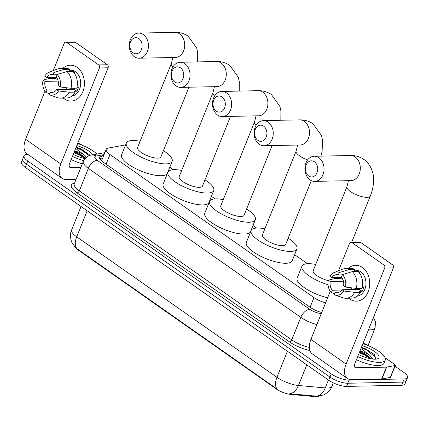 <?xml version="1.0" encoding="UTF-8"?>
<svg xmlns="http://www.w3.org/2000/svg" width="429" height="429" viewBox="0 0 429 429"><rect width="100%" height="100%" fill="white"/><g stroke="black" fill="none" stroke-linecap="round" stroke-linejoin="round"><path stroke-width="0.64" d="M318.57 396.181A12.114 3.823 -158.1 0 1 316.227 396.664A12.114 3.823 -158.1 0 1 314.747 396.605L290.701 394.407A12.114 3.823 -158.1 0 1 276.169 388.889L77.493 249.533A12.114 3.823 -158.1 0 1 74.153 246.074M125.59 144.889L108.231 148.085A13.46 4.247 21.9 0 0 106.215 149.319A13.46 4.247 21.9 0 0 110.001 154.52L313.958 297.581A13.46 4.247 21.9 0 0 325.606 302.863M307.464 263.69L294.61 254.676M256.649 228.051L253.019 225.504M215.058 198.874L211.422 196.326M173.461 169.702L169.825 167.149M87.173 210.789L76.7 236.84A17.943 5.663 21.9 0 1 71.654 229.906C69.214 234.754 71.471 242.364 71.943 242.503L75.22 247.27L76.888 248.622A15.701 8.864 -55 0 1 76.7 236.84L276.946 377.3A17.943 5.663 21.9 0 0 298.471 385.478A15.701 10.253 95.2 0 1 289.672 393.736L317.428 396.257L323.144 395.05C323.493 395.307 330.378 391.393 331.987 386.202L333.328 382.872M395.023 366.243L403.764 372.372A13.46 4.247 -158.1 0 1 407.55 377.574A13.46 4.247 -158.1 0 1 404.161 378.936L349.05 380.094A13.46 4.247 -158.1 0 1 331.252 373.895L27.778 161.025L26.507 164.189A13.46 4.247 -158.1 0 1 22.721 158.987A13.46 4.247 -158.1 0 0 26.507 164.189L329.981 377.053L26.507 164.189L25.236 167.348A13.46 4.247 -158.1 0 1 21.45 162.146L23.992 155.824A13.46 4.247 -158.1 0 1 27.381 154.467L27.976 154.451M349.05 380.094L347.78 383.253A13.46 4.247 -158.1 0 1 329.981 377.053A13.46 4.247 -158.1 0 0 347.78 383.253L402.89 382.094L347.78 383.253L346.509 386.411A13.46 4.247 -158.1 0 1 328.716 380.212L25.236 167.348M407.55 377.574L406.279 380.738A13.46 4.247 -158.1 0 1 402.89 382.094A13.46 4.247 -158.1 0 0 406.279 380.738L405.008 383.896A13.46 4.247 -158.1 0 1 401.619 385.253L346.509 386.411M76.888 248.622L277.134 389.082A15.701 8.864 125 0 1 276.946 377.3L287.419 351.249M27.778 161.025A13.46 4.247 -158.1 0 1 23.992 155.824M103.727 155.496L101.668 155.877A13.46 4.247 21.9 0 0 99.646 157.105A13.46 4.247 21.9 0 0 103.432 162.312L310.06 307.244A13.46 4.247 21.9 0 0 321.718 312.532M100.059 159.111A13.46 4.247 -158.1 0 1 100.397 159.036L102.456 158.655M362.923 343.65A22.431 7.079 -158.1 0 1 385.258 360.113A22.431 7.079 -158.1 0 1 379.606 362.376A22.431 7.079 -158.1 0 1 357.743 356.531M385.258 360.113L383.987 363.272A22.431 7.079 -158.1 0 1 378.335 365.54A22.431 7.079 -158.1 0 1 356.472 359.69M362.108 345.683A15.701 4.955 -158.1 0 1 376.287 352.831A15.701 4.955 -158.1 0 1 377.568 358.8A15.701 4.955 -158.1 0 1 375.059 359.191A15.701 4.955 -158.1 0 1 358.558 354.504M371.648 358.928L365.009 353.753L359.786 351.458M359.958 351.024A11.213 3.539 -158.1 0 1 370.018 355.48L372.94 359.094M375.766 359.153L374.42 354.595L365.159 348.605L361.438 347.345M360.95 348.557L370.018 355.48M371.611 358.88L365.063 354.552L359.513 352.134M374.533 354.713L365.159 348.605M370.404 358.714L364.811 355.18L359.261 352.761M376.254 357.984L366.827 350.161L361.277 347.747M362.392 267.433A17.943 13.685 88.8 0 1 368.168 291.736A17.943 13.685 88.8 0 1 349.689 299.029A17.943 13.685 88.8 0 1 348.616 298.193A17.943 13.685 88.8 0 0 349.689 299.029A17.943 13.685 88.8 0 0 356.419 301.174A17.943 13.685 88.8 0 0 369.38 287.478A17.943 13.685 88.8 0 0 362.392 267.433A17.943 13.685 88.8 0 0 347.994 268.592A17.943 13.685 88.8 0 1 355.662 265.294A17.943 13.685 88.8 0 1 362.392 267.433M362.977 343.511L363.717 343.575A2.242 0.708 21.9 0 1 366.404 344.6L367.422 345.313M385.06 357.684L394.755 364.484A2.242 0.708 21.9 0 1 395.382 365.347L390.621 377.198A2.242 0.708 -158.1 0 1 390.283 377.402L381.901 378.946A2.242 0.708 -158.1 0 1 381.671 378.968L351.346 379.606A17.943 10.13 -55 0 1 347.393 378.496A17.943 10.13 -55 0 1 346.096 364.049L384.674 268.077A2.242 1.711 -91.2 0 0 383.955 265.042L392.653 264.859A2.242 1.711 88.8 0 1 393.377 267.894L354.794 363.867A4.488 2.531 125 0 0 355.121 367.481A4.488 2.531 125 0 0 356.108 367.755L386.432 367.122A2.242 0.708 21.9 0 0 386.663 367.101L395.05 365.556A2.242 0.708 21.9 0 0 395.382 365.347M347.393 378.496L312.221 353.828A17.943 10.13 -55 0 1 310.923 339.382L330.255 291.296M351.818 242.498A2.242 1.711 -91.2 0 0 350.976 242.229L359.679 242.047A2.242 1.711 88.8 0 1 360.516 242.315L351.818 242.498L383.955 265.042M350.976 242.229A2.242 1.711 -91.2 0 0 349.506 243.409L338.513 270.758M335.408 278.48L335.821 277.456M360.516 242.315L392.653 264.859M342.465 274.619L341.489 277.048A8.971 6.843 88.8 0 1 343.565 285.778L345.425 287.087A11.663 8.896 88.8 0 0 342.465 274.619L352.295 271.632L358.097 271.509A14.806 11.293 88.8 0 1 362.081 288.293L356.284 288.411L345.425 287.087M341.977 289.725L343.838 291.034A11.663 8.896 88.8 0 1 334.684 294.895A11.663 8.896 88.8 0 1 334.363 294.771L335.339 292.347A8.971 6.843 88.8 0 0 337.087 292.605A8.971 6.843 88.8 0 0 341.977 289.725L359.379 289.361A8.971 6.843 -91.2 0 0 359.995 288.336M335.339 292.347L338.819 292.272M341.715 277.332L331.821 277.542L329.955 276.233A11.663 8.896 88.8 0 1 334.212 272.474L342.192 269.289A14.806 11.293 88.8 0 1 345.286 268.651L351.088 268.527A14.806 11.293 88.8 0 1 355.062 269.385L354.418 270.983L357.319 270.924A13.009 9.921 88.8 0 1 358.907 271.814A13.009 9.921 88.8 0 1 360.349 273.048L359.448 273.069M354.713 270.249L355.77 270.227A13.009 9.921 88.8 0 1 360.644 271.777A13.009 9.921 88.8 0 1 365.792 285.794A13.009 9.921 88.8 0 1 357.121 296.176M342.814 279.209L341.945 279.231L340.717 278.367L334.915 278.491L328.367 280.18L330.233 281.488L343.468 281.215M343.838 291.034L354.692 292.364L360.494 292.24L359.266 291.377L362.167 291.318A13.009 9.921 88.8 0 0 363.754 287.366L362.291 287.398M360.494 292.24A14.806 11.293 88.8 0 1 351.71 298.128L345.908 298.252A14.806 11.293 88.8 0 1 342.792 297.747L334.684 294.895M354.692 292.364A14.806 11.293 88.8 0 1 345.908 298.252M345.286 268.651A14.806 11.293 88.8 0 1 349.26 269.503L339.43 272.495L338.454 274.925L342.374 274.839M355.062 269.385L349.26 269.503M341.763 290.02L332.309 290.219L331.333 292.648L334.743 293.833M331.333 292.648A11.663 8.896 88.8 0 1 328.367 280.18M334.212 272.474A11.663 8.896 88.8 0 1 339.43 272.495M332.309 290.219A8.971 6.843 88.8 0 1 330.233 281.488M331.821 277.542A8.971 6.843 88.8 0 1 336.711 274.662A8.971 6.843 88.8 0 1 338.454 274.925M352.295 271.632A14.806 11.293 88.8 0 1 356.284 288.411M352.091 289.516A8.971 6.843 88.8 0 1 351.056 287.773M359.438 289.275A11.213 8.553 88.8 0 1 359.009 288.358M357.319 270.924L357.073 271.53M359.379 289.361L362.167 291.318M77.633 143.543A22.431 7.079 -158.1 0 1 97.061 154.07M85.049 158.591A15.701 4.955 -158.1 0 1 73.273 154.397M85.644 157.963L79.724 153.641L74.496 151.346M74.673 150.917A11.213 3.539 -158.1 0 1 84.733 155.373L86.561 157.18M76.818 145.57A15.701 4.955 -158.1 0 1 93.013 154.815M89.135 154.488L79.869 148.498L76.147 147.238M75.66 148.45L84.733 155.373M83.666 160.634A22.431 7.079 -158.1 0 1 72.458 156.424M82.357 163.787A22.431 7.079 -158.1 0 1 71.187 159.583M85.516 158.092L79.778 154.445L74.222 152.027M89.243 154.606L81.794 149.426L79.869 148.498M85.071 158.564L79.526 155.073L73.97 152.654M89.393 155.652L81.542 150.053L75.987 147.64M314.425 161.776A8.076 6.162 -91.2 0 0 306.113 165.058A8.076 6.162 -91.2 0 0 308.708 175.992A8.076 6.162 -91.2 0 0 317.026 172.71A8.076 6.162 -91.2 0 0 314.425 161.776M310.022 179.88A12.559 9.583 88.8 0 1 305.132 165.851A12.559 9.583 88.8 0 1 314.205 156.263A12.559 9.583 88.8 0 1 318.913 157.765A12.559 9.583 88.8 0 1 323.804 171.798A12.559 9.583 88.8 0 1 314.73 181.381A12.559 9.583 88.8 0 1 310.022 179.88M328.051 284.749A24.673 7.786 -158.1 0 1 301.952 266.157A24.673 7.786 -158.1 0 1 308.172 263.663A24.673 7.786 -158.1 0 1 315.69 264.457M351.705 242.213L370.254 196.08A12.559 3.963 21.9 0 1 367.09 197.351A12.559 3.963 21.9 0 1 350.477 191.565A12.559 3.963 21.9 0 1 346.943 186.712L313.191 270.678A12.559 3.963 21.9 0 0 328.271 280.636M327.654 297.774A24.673 7.786 -158.1 0 1 297.19 278.008L301.952 266.157M263.615 126.131A8.076 6.162 -91.2 0 0 255.298 129.413A8.076 6.162 -91.2 0 0 257.899 140.353A8.076 6.162 -91.2 0 0 266.211 137.071A8.076 6.162 -91.2 0 0 263.615 126.131M259.213 144.241A12.559 9.583 88.8 0 1 254.322 130.207A12.559 9.583 88.8 0 1 263.39 120.624A12.559 9.583 88.8 0 1 268.104 122.126A12.559 9.583 88.8 0 1 272.994 136.154A12.559 9.583 88.8 0 1 263.921 145.742A12.559 9.583 88.8 0 1 259.213 144.241M307.62 159.931A12.559 3.963 21.9 0 1 299.667 155.925A12.559 3.963 21.9 0 1 296.133 151.067L262.376 235.033A12.559 3.963 21.9 0 0 268.978 241.747A12.559 3.963 21.9 0 0 282.523 245.672A12.559 3.963 21.9 0 0 285.687 244.407L311.32 180.636M288.186 238.186A24.673 7.786 -158.1 0 1 296.927 248.922A24.673 7.786 -158.1 0 1 290.706 251.415A24.673 7.786 -158.1 0 1 264.103 243.699A24.673 7.786 -158.1 0 1 251.142 230.518A24.673 7.786 -158.1 0 1 257.357 228.024A24.673 7.786 -158.1 0 1 264.881 228.818M296.927 248.922L292.16 260.773A24.673 7.786 -158.1 0 1 285.945 263.267A24.673 7.786 -158.1 0 1 259.341 255.55A24.673 7.786 -158.1 0 1 246.375 242.364L251.142 230.518M222.018 96.959A8.076 6.162 -91.2 0 0 213.701 100.241A8.076 6.162 -91.2 0 0 216.302 111.175A8.076 6.162 -91.2 0 0 224.619 107.893A8.076 6.162 -91.2 0 0 222.018 96.959M217.616 115.063A12.559 9.583 88.8 0 1 212.725 101.035A12.559 9.583 88.8 0 1 221.798 91.447A12.559 9.583 88.8 0 1 226.507 92.948A12.559 9.583 88.8 0 1 231.397 106.977A12.559 9.583 88.8 0 1 222.324 116.565A12.559 9.583 88.8 0 1 217.616 115.063M256.172 125.225A12.559 3.963 21.9 0 1 254.536 121.895L220.785 205.861A12.559 3.963 21.9 0 0 227.381 212.569A12.559 3.963 21.9 0 0 240.926 216.5A12.559 3.963 21.9 0 0 244.09 215.229L272.093 145.57M246.589 209.009A24.673 7.786 -158.1 0 1 255.33 219.745A24.673 7.786 -158.1 0 1 249.11 222.238A24.673 7.786 -158.1 0 1 222.512 214.527A24.673 7.786 -158.1 0 1 209.545 201.34A24.673 7.786 -158.1 0 1 215.76 198.847A24.673 7.786 -158.1 0 1 223.284 199.641M255.33 219.745L250.568 231.596A24.673 7.786 -158.1 0 1 244.348 234.089A24.673 7.786 -158.1 0 1 217.744 226.373A24.673 7.786 -158.1 0 1 204.783 213.192L209.545 201.34M180.421 67.782A8.076 6.162 -91.2 0 0 172.109 71.064A8.076 6.162 -91.2 0 0 174.705 81.998A8.076 6.162 -91.2 0 0 183.022 78.716A8.076 6.162 -91.2 0 0 180.421 67.782M176.019 85.886A12.559 9.583 88.8 0 1 171.128 71.858A12.559 9.583 88.8 0 1 180.201 62.269A12.559 9.583 88.8 0 1 184.91 63.771A12.559 9.583 88.8 0 1 189.8 77.805A12.559 9.583 88.8 0 1 180.727 87.387A12.559 9.583 88.8 0 1 176.019 85.886M214.58 96.048A12.559 3.963 21.9 0 1 212.94 92.718L179.188 176.684A12.559 3.963 21.9 0 0 185.789 183.392A12.559 3.963 21.9 0 0 199.329 187.323A12.559 3.963 21.9 0 0 202.493 186.052L230.502 116.393M204.998 179.831A24.673 7.786 -158.1 0 1 213.733 190.573A24.673 7.786 -158.1 0 1 207.518 193.066A24.673 7.786 -158.1 0 1 180.915 185.349A24.673 7.786 -158.1 0 1 167.948 172.163A24.673 7.786 -158.1 0 1 174.169 169.669A24.673 7.786 -158.1 0 1 181.687 170.463M213.733 190.573L208.971 202.418A24.673 7.786 -158.1 0 1 202.751 204.912A24.673 7.786 -158.1 0 1 176.153 197.195A24.673 7.786 -158.1 0 1 163.186 184.014L167.948 172.163M138.824 38.605A8.076 6.162 -91.2 0 0 130.513 41.886A8.076 6.162 -91.2 0 0 133.113 52.826A8.076 6.162 -91.2 0 0 141.425 49.544A8.076 6.162 -91.2 0 0 138.824 38.605M134.422 56.714A12.559 9.583 88.8 0 1 129.531 42.68A12.559 9.583 88.8 0 1 138.605 33.097A12.559 9.583 88.8 0 1 143.313 34.593A12.559 9.583 88.8 0 1 148.203 48.627A12.559 9.583 88.8 0 1 139.13 58.21A12.559 9.583 88.8 0 1 134.422 56.714M172.984 66.87A12.559 3.963 21.9 0 1 171.348 63.54L137.591 147.506A12.559 3.963 21.9 0 0 144.192 154.22A12.559 3.963 21.9 0 0 157.733 158.145A12.559 3.963 21.9 0 0 160.902 156.875L188.905 87.216M163.401 150.659A24.673 7.786 -158.1 0 1 172.136 161.395A24.673 7.786 -158.1 0 1 165.921 163.889A24.673 7.786 -158.1 0 1 139.318 156.172A24.673 7.786 -158.1 0 1 126.351 142.991A24.673 7.786 -158.1 0 1 132.572 140.498A24.673 7.786 -158.1 0 1 140.09 141.286M172.136 161.395L167.374 173.241A24.673 7.786 -158.1 0 1 161.159 175.734A24.673 7.786 -158.1 0 1 134.556 168.023A24.673 7.786 -158.1 0 1 121.589 154.837L126.351 142.991M77.102 67.326A17.943 13.685 88.8 0 1 82.877 91.629A17.943 13.685 88.8 0 1 64.404 98.922A17.943 13.685 88.8 0 1 63.331 98.085A17.943 13.685 88.8 0 0 64.404 98.922A17.943 13.685 88.8 0 0 71.128 101.067L71.128 101.067A17.943 13.685 88.8 0 0 84.089 87.371A17.943 13.685 88.8 0 0 77.102 67.326A17.943 13.685 88.8 0 0 62.709 68.484A17.943 13.685 88.8 0 1 70.377 65.187A17.943 13.685 88.8 0 1 77.102 67.326M77.692 143.404L78.427 143.468A2.242 0.708 21.9 0 1 81.119 144.493L82.137 145.206M76.126 179.284L66.055 179.499A17.943 10.13 -55 0 1 62.103 178.389A17.943 10.13 -55 0 1 60.805 163.942L99.389 67.97A2.242 1.711 -91.2 0 0 98.665 64.929L107.368 64.747A2.242 1.711 88.8 0 1 108.087 67.787L69.509 163.76A4.488 2.531 125 0 0 69.83 167.374A4.488 2.531 125 0 0 70.823 167.648L80.888 167.439M62.103 178.389L26.936 153.721A17.943 10.13 -55 0 1 25.638 139.275L44.97 91.189M66.527 42.391A2.242 1.711 -91.2 0 0 65.685 42.122L74.389 41.94A2.242 1.711 88.8 0 1 75.231 42.208L66.527 42.391L98.665 64.929M65.685 42.122A2.242 1.711 -91.2 0 0 64.221 43.302L53.223 70.651M50.123 78.373L50.531 77.349M75.231 42.208L107.368 64.747M57.175 74.512L56.199 76.941A8.971 6.843 88.8 0 1 58.274 85.671L60.14 86.974A11.663 8.896 88.8 0 0 57.175 74.512L67.004 71.525L72.807 71.402A14.806 11.293 88.8 0 1 76.796 88.181L70.994 88.304L60.14 86.974M56.687 89.618L58.553 90.927A11.663 8.896 88.8 0 1 49.399 94.788A11.663 8.896 88.8 0 1 49.078 94.664L50.054 92.235A8.971 6.843 88.8 0 0 51.796 92.498A8.971 6.843 88.8 0 0 56.687 89.618L74.088 89.253A8.971 6.843 -91.2 0 0 74.705 88.229M50.054 92.235L53.534 92.165M56.43 77.225L46.53 77.434L44.67 76.126A11.663 8.896 88.8 0 1 48.927 72.367L56.907 69.182A14.806 11.293 88.8 0 1 60.001 68.543L65.803 68.42A14.806 11.293 88.8 0 1 69.777 69.273L69.133 70.876L72.034 70.817A13.009 9.921 88.8 0 1 73.616 71.707A13.009 9.921 88.8 0 1 75.064 72.941L74.163 72.962M69.428 70.142L70.479 70.12A13.009 9.921 88.8 0 1 75.359 71.67A13.009 9.921 88.8 0 1 80.507 85.687A13.009 9.921 88.8 0 1 71.831 96.069M57.524 79.102L56.66 79.124L55.427 78.26L49.63 78.384L43.082 80.073L44.943 81.381L58.178 81.102M58.553 90.927L69.407 92.256L75.209 92.133L73.981 91.27L76.877 91.211A13.009 9.921 88.8 0 0 78.469 87.259L77.005 87.291M75.209 92.133A14.806 11.293 88.8 0 1 66.425 98.021L60.623 98.144A14.806 11.293 88.8 0 1 57.502 97.635L49.399 94.788M69.407 92.256A14.806 11.293 88.8 0 1 60.623 98.144M60.001 68.543A14.806 11.293 88.8 0 1 63.975 69.396L54.145 72.383L53.169 74.812L57.089 74.732M69.777 69.273L63.975 69.396M56.472 89.913L47.018 90.111L46.042 92.541L49.453 93.726M46.042 92.541A11.663 8.896 88.8 0 1 43.082 80.073M48.927 72.367A11.663 8.896 88.8 0 1 54.145 72.383M47.018 90.111A8.971 6.843 88.8 0 1 44.943 81.381M46.53 77.434A8.971 6.843 88.8 0 1 51.421 74.555A8.971 6.843 88.8 0 1 53.169 74.812M67.004 71.525A14.806 11.293 88.8 0 1 70.994 88.304M66.806 89.404A8.971 6.843 88.8 0 1 65.771 87.666M74.153 89.162A11.213 8.553 88.8 0 1 73.718 88.245M72.034 70.817L71.788 71.423M74.088 89.253L76.877 91.211M314.747 396.605L314.977 396.037M276.169 388.889L276.324 388.502M290.701 394.407L290.932 393.833M77.493 249.533L77.649 249.147M310.076 307.255L313.958 297.581M106.113 164.189L110.001 154.52M306.773 364.827L298.471 385.478L325.268 387.923A17.943 5.663 21.9 0 0 327.466 388.014A17.943 5.663 21.9 0 0 331.987 386.202M316.404 396.192A15.701 10.253 95.2 0 0 325.268 387.923L328.442 380.024M401.619 385.253L404.161 378.936M328.716 380.212L331.252 373.895M373.396 317.594L375.472 321.771L375.085 328.029A17.943 5.663 -158.1 0 1 370.559 329.842A17.943 5.663 -158.1 0 1 368.5 329.772M309.835 350.493A20.19 6.371 -158.1 0 1 289.511 341.892L77.059 192.873A20.19 6.371 -158.1 0 1 74.41 183.226L74.555 183.199M316.886 324.56A17.943 5.663 -158.1 0 1 300.804 317.374L291.752 339.886A17.943 5.663 21.9 0 0 309.309 347.426M104.097 154.585L96.155 156.049A8.971 2.831 21.9 0 0 97.329 160.333L309.781 309.352A8.971 5.062 125 0 0 300.804 317.374L88.358 168.356L79.306 190.867L291.752 339.886A2.242 1.266 -55 0 1 289.511 341.892M97.329 160.333A8.971 5.062 125 0 0 88.358 168.356A17.943 5.663 -158.1 0 1 83.306 161.422L74.26 183.934A17.943 5.663 21.9 0 0 79.306 190.867A2.242 1.266 -55 0 1 77.059 192.873M309.781 309.352A8.971 2.831 21.9 0 0 320.543 313.438L321.326 313.513M104.88 152.627L91.356 155.121A8.971 7.62 79.6 0 1 96.155 156.049M320.543 313.438A8.971 5.861 95.2 0 1 321.123 314.012M100.214 159.341L102.338 158.95M100.397 159.036L101.668 155.877M310.923 339.382L346.096 364.049M354.52 366.645L356.108 367.755M381.671 378.968L386.432 367.122M393.377 267.894L384.674 268.077M386.663 367.101L381.901 378.946M390.283 377.402L395.05 365.556M350.992 180.62L350.986 180.62A12.559 9.583 -91.2 0 0 360.06 171.037A12.559 9.583 -91.2 0 0 355.169 157.003A12.559 9.583 -91.2 0 0 350.461 155.502L314.205 156.263M263.921 145.742L300.177 144.981A12.559 9.583 -91.2 0 0 309.245 135.392A12.559 9.583 -91.2 0 0 304.354 121.364A12.559 9.583 -91.2 0 0 299.646 119.863L263.39 120.624M222.324 116.565L258.58 115.803A12.559 9.583 -91.2 0 0 267.653 106.22A12.559 9.583 -91.2 0 0 262.762 92.187A12.559 9.583 -91.2 0 0 258.054 90.685L221.798 91.447M180.727 87.387L216.988 86.626A12.559 9.583 -91.2 0 0 226.056 77.043A12.559 9.583 -91.2 0 0 221.166 63.009A12.559 9.583 -91.2 0 0 216.457 61.513L180.201 62.269M139.13 58.21L175.391 57.448A12.559 9.583 -91.2 0 0 184.459 47.866A12.559 9.583 -91.2 0 0 179.569 33.832A12.559 9.583 -91.2 0 0 174.86 32.336L138.605 33.097M25.638 139.275L60.805 163.942M69.235 166.538L70.823 167.648M108.087 67.787L99.389 67.97M106.215 149.319L101.576 160.843M71.654 229.906L81.06 206.505M375.085 328.029L368.034 345.565M91.356 155.121C88.438 155.218 85.757 157.314 83.306 161.422M370.254 196.08C373.101 189.087 374.115 182.277 373.294 175.649C373.251 172.715 370.238 163.47 363.867 159.438C359.845 156.703 355.378 155.389 350.461 155.502M350.986 180.62L314.73 181.381M346.943 186.712L348.455 180.673M320.956 156.124L322.141 151.249L322.485 140.01L321.509 135.639L313.052 123.799C309.036 121.064 304.563 119.75 299.646 119.863M296.133 151.067L297.646 145.034M280.839 120.259L280.888 110.832L279.912 106.467L271.46 94.621C267.439 91.886 262.972 90.573 258.054 90.685M254.536 121.895L256.049 115.857M239.243 91.082L239.291 81.655L238.315 77.29L229.864 65.449C225.842 62.709 221.375 61.401 216.457 61.513M212.94 92.718L214.452 86.679M197.646 61.905L197.694 52.483L196.718 48.112L188.267 36.272C184.245 33.532 179.778 32.223 174.86 32.336M171.348 63.54L172.855 57.502"/></g></svg>
